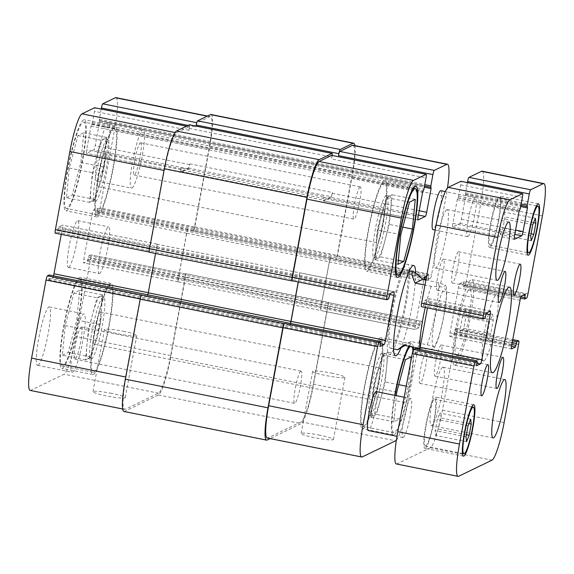 <?xml version="1.0" encoding="UTF-8"?>
<svg xmlns="http://www.w3.org/2000/svg" width="574" height="574" viewBox="0 0 574 574"><rect width="100%" height="100%" fill="white"/><g stroke="black" fill="none" stroke-linecap="round" stroke-linejoin="round"><path stroke-width="0.43" stroke-dasharray="2.87 2.15" d="M460.671 335.84L463.799 328.206L466.296 314.753L465.658 308.934L462.529 316.568L460.039 330.021L460.671 335.84L487.656 341.257L487.025 335.438L489.514 321.985L492.643 314.351L493.281 320.17L490.784 333.623L487.656 341.257M490.784 333.623L463.799 328.206M493.281 320.17L466.296 314.753M492.643 314.351L465.658 308.934M489.514 321.985L462.529 316.568M487.025 335.438L460.039 330.021M484.033 360.816A33.758 4.75 -78.6 0 1 483.502 360.903A33.758 4.75 -78.6 0 1 485.496 326.871A33.758 4.75 -78.6 0 1 496.797 294.713A33.758 4.75 -78.6 0 1 495.147 326.986A33.758 4.75 -78.6 0 1 484.033 360.816M457.048 355.392A33.758 4.75 -78.6 0 1 456.517 355.478A33.758 4.75 -78.6 0 1 458.511 321.454A33.758 4.75 -78.6 0 1 469.812 289.289A33.758 4.75 -78.6 0 1 468.169 321.562A33.758 4.75 -78.6 0 1 457.048 355.392M455.247 365.1A43.681 6.142 101.4 0 0 469.64 321.325A43.681 6.142 101.4 0 0 471.771 279.56A43.681 6.142 101.4 0 0 457.148 321.175A43.681 6.142 101.4 0 0 454.565 365.215A43.681 6.142 101.4 0 0 455.247 365.1M458.31 251.821A15.885 2.231 101.4 0 0 453.08 267.735A15.885 2.231 101.4 0 0 452.298 282.925A15.885 2.231 101.4 0 0 452.549 282.882A15.885 2.231 101.4 0 0 457.779 266.967A15.885 2.231 101.4 0 0 458.554 251.778A15.885 2.231 101.4 0 0 458.31 251.821M443.257 259.089A15.885 2.231 101.4 0 0 438.027 275.003A15.885 2.231 101.4 0 0 437.252 290.193A15.885 2.231 101.4 0 0 437.496 290.15A15.885 2.231 101.4 0 0 442.733 274.236A15.885 2.231 101.4 0 0 443.508 259.046A15.885 2.231 101.4 0 0 443.257 259.089M425.98 352.285A15.885 2.231 101.4 0 0 420.749 368.207A15.885 2.231 101.4 0 0 419.974 383.389A15.885 2.231 101.4 0 0 420.225 383.353A15.885 2.231 101.4 0 0 425.456 367.432A15.885 2.231 101.4 0 0 426.231 352.242A15.885 2.231 101.4 0 0 425.98 352.285M441.033 345.017A15.885 2.231 101.4 0 0 435.802 360.938A15.885 2.231 101.4 0 0 435.027 376.128A15.885 2.231 101.4 0 0 435.279 376.085A15.885 2.231 101.4 0 0 440.509 360.163A15.885 2.231 101.4 0 0 441.284 344.974A15.885 2.231 101.4 0 0 441.033 345.017M446.701 209.689A29.783 4.19 101.4 0 0 436.893 239.537A29.783 4.19 101.4 0 0 435.436 268.015A29.783 4.19 101.4 0 0 435.903 267.936A29.783 4.19 101.4 0 0 445.711 238.088A29.783 4.19 101.4 0 0 447.168 209.61A29.783 4.19 101.4 0 0 446.701 209.689M442.626 367.231A29.783 4.19 101.4 0 0 432.818 397.079A29.783 4.19 101.4 0 0 431.368 425.556A29.783 4.19 101.4 0 0 431.835 425.478A29.783 4.19 101.4 0 0 441.643 395.63A29.783 4.19 101.4 0 0 443.099 367.152A29.783 4.19 101.4 0 0 442.626 367.231M467.997 236.538A19.853 2.791 101.4 0 0 474.533 216.635A19.853 2.791 101.4 0 0 475.502 197.65A19.853 2.791 101.4 0 0 468.858 216.57A19.853 2.791 101.4 0 0 467.681 236.588A19.853 2.791 101.4 0 0 467.997 236.538M440.81 190.683A19.853 2.791 -78.6 0 1 439.842 209.668A19.853 2.791 -78.6 0 1 433.298 229.564A19.853 2.791 -78.6 0 1 432.99 229.614M403.343 437.467A19.853 2.791 101.4 0 0 409.879 417.571A19.853 2.791 101.4 0 0 410.855 398.586A19.853 2.791 101.4 0 0 404.204 417.499A19.853 2.791 101.4 0 0 403.034 437.517A19.853 2.791 101.4 0 0 403.343 437.467M376.157 391.611A19.853 2.791 -78.6 0 1 375.188 410.597A19.853 2.791 -78.6 0 1 368.651 430.5A19.853 2.791 -78.6 0 1 368.336 430.55M435.702 435.458L438.306 429.094L440.387 417.886L439.856 413.036L437.252 419.4L435.171 430.608L435.702 435.458L466.54 441.65M466.397 434.733L438.306 429.094M468.901 423.612L440.387 417.886M470.694 419.228L439.856 413.036M468.09 425.592L437.252 419.4M466.009 436.8L435.171 430.608M500.356 234.522L502.96 228.158L505.041 216.95L504.51 212.1L501.898 218.464L499.825 229.672L500.356 234.522L531.194 240.714M531.043 233.805L502.96 228.158M533.555 222.676L505.041 216.95M535.348 218.299L504.51 212.1M532.744 224.656L501.898 218.464M530.663 235.871L499.825 229.672M425.75 445.998A23.828 3.351 101.4 0 0 433.6 422.12A23.828 3.351 101.4 0 0 434.762 399.339A23.828 3.351 101.4 0 0 426.783 422.041A23.828 3.351 101.4 0 0 425.377 446.055A23.828 3.351 101.4 0 0 425.75 445.998M425.32 448.33A26.21 3.688 101.4 0 0 433.951 422.062A26.21 3.688 101.4 0 0 435.236 397A26.21 3.688 101.4 0 0 426.46 421.969A26.21 3.688 101.4 0 0 424.911 448.394A26.21 3.688 101.4 0 0 425.32 448.33M490.404 245.062A23.828 3.351 101.4 0 0 498.254 221.184A23.828 3.351 101.4 0 0 499.416 198.403A23.828 3.351 101.4 0 0 491.437 221.105A23.828 3.351 101.4 0 0 490.031 245.127A23.828 3.351 101.4 0 0 490.404 245.062M489.974 247.394A26.21 3.688 101.4 0 0 498.605 221.126A26.21 3.688 101.4 0 0 499.882 196.064A26.21 3.688 101.4 0 0 491.107 221.04A26.21 3.688 101.4 0 0 489.557 247.459A26.21 3.688 101.4 0 0 489.974 247.394M396.404 463.979A35.739 5.022 101.4 0 0 396.964 463.885L430.328 447.777A35.739 5.022 101.4 0 0 442.446 410.101L456.918 332.045A3.968 0.56 101.4 0 0 457.069 328.457A3.968 0.56 101.4 0 0 457.012 328.464L455.189 329.347L453.754 334.635L449.923 336.479A3.968 0.56 -78.6 0 1 449.865 336.493A3.968 0.56 -78.6 0 1 450.016 332.898L458.368 287.854A3.968 0.56 -78.6 0 1 459.717 283.671L463.562 281.82L463.082 286.634L464.926 285.752A3.968 0.56 101.4 0 0 466.275 281.561L480.739 203.512A35.739 5.022 101.4 0 0 482.131 171.196M419.694 349.394A3.968 0.56 -78.6 0 1 418.819 351.503L414.966 353.354L415.476 348.554M483.2 319.094L421.524 306.703L423.347 305.827L424.782 300.532L428.606 298.688A3.968 0.56 -78.6 0 1 428.67 298.681A3.968 0.56 -78.6 0 1 428.513 302.268L427.465 307.922M467.423 182.611L465.528 192.821L465.772 195.533L461.381 219.218A3.968 0.56 -78.6 0 1 460.032 223.408L452.757 226.917A3.968 0.56 -78.6 0 1 452.699 226.931A3.968 0.56 -78.6 0 1 452.85 223.336L457.241 199.652L458.633 196.15L460.721 184.885A3.968 0.56 101.4 0 0 460.929 181.334M465.471 194.256L520.898 205.377L465.471 194.256M434.626 319.826A29.389 4.133 101.4 0 0 436.972 341.351A29.389 4.133 101.4 0 0 446.199 291.578A29.389 4.133 101.4 0 0 434.626 319.826M300.819 371.17A16.416 2.31 101.4 0 0 295.416 387.622A16.416 2.31 101.4 0 0 294.613 403.321A16.416 2.31 101.4 0 0 300.109 387.68A16.416 2.31 101.4 0 0 301.077 371.127A16.416 2.31 101.4 0 0 300.819 371.17M360.085 186.981A16.416 2.31 101.4 0 0 354.675 203.433A16.416 2.31 101.4 0 0 353.871 219.132A16.416 2.31 101.4 0 0 359.374 203.49A16.416 2.31 101.4 0 0 360.343 186.937A16.416 2.31 101.4 0 0 360.085 186.981M419.723 348.454L431.296 349.25L434.324 347.83L433.485 346.667L427.25 344.823L411.056 341.566L403.536 345.204M411.056 341.566L404.957 345.491M425.886 280.105L438.766 282.688L445.883 285.321L443.279 287.014L431.239 286.326L424.968 285.063M393.556 349.48A46.071 6.479 -78.6 0 1 389.33 354.545A46.071 6.479 -78.6 0 1 391.131 312.887A46.071 6.479 -78.6 0 1 407.475 264.212A46.071 6.479 -78.6 0 1 409.42 270.512M409.441 271.086A46.071 6.479 -78.6 0 1 393.8 348.956M415.633 273.009A46.071 6.479 -78.6 0 1 400.925 348.009M392.135 312.407A39.714 5.582 -78.6 0 1 406.227 270.44A39.714 5.582 -78.6 0 1 403.881 310.477A39.714 5.582 -78.6 0 1 390.585 348.31A39.714 5.582 -78.6 0 1 392.135 312.407M319.869 435.221A16.416 1.722 10.5 0 0 301.128 433.478A16.416 1.722 10.5 0 0 316.963 438.163A16.416 1.722 10.5 0 0 333.415 439.462A16.416 1.722 10.5 0 0 319.869 435.221M331.385 373.086A16.416 1.722 -169.5 0 1 344.931 377.333A16.416 1.722 -169.5 0 1 328.479 376.035A16.416 1.722 -169.5 0 1 312.643 371.349A16.416 1.722 -169.5 0 1 331.385 373.086M111.7 393.405A16.416 1.722 10.5 0 0 92.966 391.669A16.416 1.722 10.5 0 0 108.795 396.354A16.416 1.722 10.5 0 0 125.254 397.653A16.416 1.722 10.5 0 0 111.7 393.405M123.216 331.277A16.416 1.722 -169.5 0 1 136.77 335.517A16.416 1.722 -169.5 0 1 120.31 334.219A16.416 1.722 -169.5 0 1 104.482 329.533A16.416 1.722 -169.5 0 1 123.216 331.277M93.871 372.096A44.083 6.199 101.4 0 0 108.386 327.919A44.083 6.199 101.4 0 0 110.538 285.773A44.083 6.199 101.4 0 0 95.779 327.768A44.083 6.199 101.4 0 0 93.175 372.21A44.083 6.199 101.4 0 0 93.871 372.096M63.032 365.903A44.083 6.199 -78.6 0 1 62.336 366.018A44.083 6.199 -78.6 0 1 64.941 321.576A44.083 6.199 -78.6 0 1 79.7 279.581A44.083 6.199 -78.6 0 1 77.547 321.727A44.083 6.199 -78.6 0 1 63.032 365.903M93.44 374.427A46.465 6.536 101.4 0 0 108.737 327.862A46.465 6.536 101.4 0 0 111.012 283.434A46.465 6.536 101.4 0 0 95.456 327.704A46.465 6.536 101.4 0 0 92.708 374.549A46.465 6.536 101.4 0 0 93.44 374.427M62.595 368.228A46.465 6.536 101.4 0 0 77.899 321.67A46.465 6.536 101.4 0 0 80.166 277.242A46.465 6.536 101.4 0 0 64.611 321.512A46.465 6.536 101.4 0 0 61.87 368.35A46.465 6.536 101.4 0 0 62.595 368.228M97.939 214.554A44.083 6.199 101.4 0 0 112.461 170.378A44.083 6.199 101.4 0 0 114.613 128.232A44.083 6.199 101.4 0 0 99.854 170.227A44.083 6.199 101.4 0 0 97.25 214.669A44.083 6.199 101.4 0 0 97.939 214.554M67.101 208.362A44.083 6.199 -78.6 0 1 66.412 208.477A44.083 6.199 -78.6 0 1 69.016 164.035A44.083 6.199 -78.6 0 1 83.775 122.04A44.083 6.199 -78.6 0 1 81.623 164.186A44.083 6.199 -78.6 0 1 67.101 208.362M97.508 216.886A46.465 6.536 101.4 0 0 112.813 170.32A46.465 6.536 101.4 0 0 115.08 125.893A46.465 6.536 101.4 0 0 99.524 170.162A46.465 6.536 101.4 0 0 96.784 217.001A46.465 6.536 101.4 0 0 97.508 216.886M66.67 210.687A46.465 6.536 101.4 0 0 81.974 164.128A46.465 6.536 101.4 0 0 84.242 119.701A46.465 6.536 101.4 0 0 68.686 163.97A46.465 6.536 101.4 0 0 65.938 210.809A46.465 6.536 101.4 0 0 66.67 210.687M95.614 340.877A31.771 4.47 101.4 0 0 101.376 309.809A31.771 4.47 101.4 0 0 100.407 296.292A31.771 4.47 101.4 0 0 99.905 296.378A31.771 4.47 101.4 0 0 92.679 314.007A31.771 4.47 101.4 0 0 86.925 345.074A31.771 4.47 101.4 0 0 87.894 358.592A31.771 4.47 101.4 0 0 88.389 358.506A31.771 4.47 101.4 0 0 95.614 340.877L99.941 324.647L102.803 294.979L97.006 297.777L88.353 330.237L85.49 359.905L91.288 357.114L95.614 340.877M91.474 359.13A31.771 4.47 101.4 0 0 101.935 327.288A31.771 4.47 101.4 0 0 103.485 296.916A31.771 4.47 101.4 0 0 92.852 327.18A31.771 4.47 101.4 0 0 90.979 359.209A31.771 4.47 101.4 0 0 91.474 359.13M100.206 312.012A16.416 2.31 -78.6 0 1 100.464 311.969A16.416 2.31 -78.6 0 1 99.496 328.515A16.416 2.31 -78.6 0 1 94 344.156A16.416 2.31 -78.6 0 1 94.803 328.464A16.416 2.31 -78.6 0 1 100.206 312.012M62.365 355.263L68.155 352.465L76.816 319.998L79.671 290.329L73.881 293.127L65.228 325.594L62.365 355.263L85.49 359.905M65.228 325.594L88.353 330.237M68.155 352.465L91.288 357.114M76.816 319.998L99.941 324.647M79.671 290.329L102.803 294.979M73.881 293.127L97.006 297.777M95.549 201.589A31.771 4.47 101.4 0 0 106.011 169.746A31.771 4.47 101.4 0 0 107.56 139.374A31.771 4.47 101.4 0 0 96.927 169.639A31.771 4.47 101.4 0 0 95.047 201.668A31.771 4.47 101.4 0 0 95.549 201.589M104.281 154.471A16.416 2.31 -78.6 0 1 104.54 154.428A16.416 2.31 -78.6 0 1 103.571 170.973A16.416 2.31 -78.6 0 1 98.075 186.615A16.416 2.31 -78.6 0 1 98.872 170.923A16.416 2.31 -78.6 0 1 104.281 154.471M99.689 183.336A31.771 4.47 101.4 0 0 105.444 152.268A31.771 4.47 101.4 0 0 104.475 138.75A31.771 4.47 101.4 0 0 103.98 138.836A31.771 4.47 101.4 0 0 96.755 156.465A31.771 4.47 101.4 0 0 91.001 187.533A31.771 4.47 101.4 0 0 91.962 201.051A31.771 4.47 101.4 0 0 92.464 200.965A31.771 4.47 101.4 0 0 99.689 183.336L104.016 167.106L106.879 137.437L101.081 140.235L92.428 172.695L89.566 202.364L95.363 199.565L99.689 183.336M66.441 197.721L72.231 194.923L80.884 162.456L83.747 132.788L77.956 135.586L69.296 168.053L66.441 197.721L89.566 202.364M69.296 168.053L92.428 172.695M72.231 194.923L95.363 199.565M80.884 162.456L104.016 167.106M83.747 132.788L106.879 137.437M77.956 135.586L101.081 140.235M38.028 365.243A29.783 4.19 101.4 0 0 47.836 335.395A29.783 4.19 101.4 0 0 49.292 306.918A29.783 4.19 101.4 0 0 39.319 335.295A29.783 4.19 101.4 0 0 37.561 365.322A29.783 4.19 101.4 0 0 38.028 365.243M72.719 372.217A29.783 4.19 101.4 0 0 82.527 342.362A29.783 4.19 101.4 0 0 83.983 313.885A29.783 4.19 101.4 0 0 74.01 342.262A29.783 4.19 101.4 0 0 72.252 372.289A29.783 4.19 101.4 0 0 72.719 372.217M81.092 327.037A16.416 2.31 -78.6 0 1 81.35 326.993A16.416 2.31 -78.6 0 1 80.382 343.546A16.416 2.31 -78.6 0 1 74.885 359.188A16.416 2.31 -78.6 0 1 75.689 343.489A16.416 2.31 -78.6 0 1 81.092 327.037M131.984 188.028A29.783 4.19 101.4 0 0 141.792 158.173A29.783 4.19 101.4 0 0 143.249 129.702A29.783 4.19 101.4 0 0 133.276 158.072A29.783 4.19 101.4 0 0 131.518 188.1A29.783 4.19 101.4 0 0 131.984 188.028M140.357 142.847A16.416 2.31 -78.6 0 1 140.616 142.804A16.416 2.31 -78.6 0 1 139.647 159.357A16.416 2.31 -78.6 0 1 134.151 174.998A16.416 2.31 -78.6 0 1 134.947 159.299A16.416 2.31 -78.6 0 1 140.357 142.847M97.286 181.054A29.783 4.19 101.4 0 0 107.101 151.206A29.783 4.19 101.4 0 0 108.551 122.728A29.783 4.19 101.4 0 0 98.585 151.106A29.783 4.19 101.4 0 0 96.819 181.133A29.783 4.19 101.4 0 0 97.286 181.054M30.192 390.42A35.739 5.022 101.4 0 0 30.752 390.327L64.116 374.219A35.739 5.022 101.4 0 0 76.234 336.543L90.706 258.487A3.968 0.56 101.4 0 0 90.857 254.899A3.968 0.56 101.4 0 0 90.8 254.906L88.977 255.789L87.542 261.077L83.718 262.921A3.968 0.56 -78.6 0 1 83.653 262.935A3.968 0.56 -78.6 0 1 83.804 259.34L92.156 214.296A3.968 0.56 -78.6 0 1 93.505 210.113L97.35 208.262L96.87 213.076L98.714 212.193A3.968 0.56 101.4 0 0 100.063 208.003L114.527 129.954A35.739 5.022 101.4 0 0 115.919 97.637M53.482 275.829A3.968 0.56 -78.6 0 1 52.607 277.945L48.754 279.796L49.264 274.989M189.52 124.802A3.968 0.56 101.4 0 1 189.312 128.361L188.954 130.298A3.968 0.56 101.4 0 0 189.104 126.71A3.968 0.56 101.4 0 0 189.047 126.718L176.44 132.809A35.739 5.022 101.4 0 0 164.315 170.478L149.85 248.535A3.968 0.56 101.4 0 0 149.699 252.122A3.968 0.56 101.4 0 0 149.757 252.115L55.312 233.144L57.135 232.269L58.57 226.974L62.394 225.13A3.968 0.56 -78.6 0 1 62.458 225.116A3.968 0.56 -78.6 0 1 62.301 228.71L61.253 234.364M101.211 109.053L99.324 119.263L99.56 121.975L95.169 145.66A3.968 0.56 -78.6 0 1 93.82 149.85L86.545 153.358A3.968 0.56 -78.6 0 1 86.487 153.373A3.968 0.56 -78.6 0 1 86.638 149.778L91.029 126.093L92.421 122.592L94.509 111.327A3.968 0.56 101.4 0 0 94.717 107.776M424.523 186.033L99.259 120.698L424.523 186.019M68.737 267.326A23.828 3.351 101.4 0 0 76.586 243.448A23.828 3.351 101.4 0 0 77.748 220.667A23.828 3.351 101.4 0 0 69.77 243.369A23.828 3.351 101.4 0 0 68.363 267.391A23.828 3.351 101.4 0 0 68.737 267.326M374.635 257.647A31.771 4.47 101.4 0 0 385.104 225.804A31.771 4.47 101.4 0 0 386.654 195.433A31.771 4.47 101.4 0 0 376.02 225.697A31.771 4.47 101.4 0 0 374.14 257.726A31.771 4.47 101.4 0 0 374.635 257.647M383.375 210.529A16.416 2.31 101.4 0 0 377.965 226.981A16.416 2.31 101.4 0 0 377.161 242.673A16.416 2.31 101.4 0 0 382.657 227.031A16.416 2.31 101.4 0 0 383.633 210.486A16.416 2.31 101.4 0 0 383.375 210.529M389.237 196.136A31.771 4.47 -78.6 0 1 389.739 196.05A31.771 4.47 -78.6 0 1 390.707 209.567A31.771 4.47 -78.6 0 1 384.946 240.635A31.771 4.47 -78.6 0 1 377.721 258.264A31.771 4.47 -78.6 0 1 377.226 258.35A31.771 4.47 -78.6 0 1 376.257 244.833A31.771 4.47 -78.6 0 1 382.011 213.765A31.771 4.47 -78.6 0 1 389.237 196.136L386.345 197.535L377.685 229.995L374.829 259.663L380.619 256.865L389.272 224.405L392.135 194.737L389.237 196.136M370.567 415.189A31.771 4.47 101.4 0 0 381.028 383.346A31.771 4.47 101.4 0 0 382.578 352.974A31.771 4.47 101.4 0 0 371.945 383.245A31.771 4.47 101.4 0 0 370.065 415.267A31.771 4.47 101.4 0 0 370.567 415.189M379.299 368.07A16.416 2.31 101.4 0 0 373.889 384.523A16.416 2.31 101.4 0 0 373.093 400.214A16.416 2.31 101.4 0 0 378.589 384.58A16.416 2.31 101.4 0 0 379.558 368.027A16.416 2.31 101.4 0 0 379.299 368.07M385.168 353.677A31.771 4.47 -78.6 0 1 385.663 353.591A31.771 4.47 -78.6 0 1 386.632 367.109A31.771 4.47 -78.6 0 1 380.871 398.177A31.771 4.47 -78.6 0 1 373.652 415.806A31.771 4.47 -78.6 0 1 373.15 415.892A31.771 4.47 -78.6 0 1 372.182 402.374A31.771 4.47 -78.6 0 1 377.943 371.306A31.771 4.47 -78.6 0 1 385.168 353.677L382.27 355.076L373.617 387.536L370.754 417.205L376.544 414.406L385.204 381.947L388.06 352.278L385.168 353.677M397.954 264.313L374.829 259.663M400.817 234.644L377.685 229.995M398.327 260.424L380.619 256.865M402.819 227.125L389.272 224.405M415.267 199.379L392.135 194.737M409.47 202.177L386.345 197.535M410.697 362.051L408.329 386.589L399.676 419.056L393.879 421.854L396.404 395.68M393.879 421.854L370.754 417.205M396.742 392.186L373.617 387.536M399.676 419.056L376.544 414.406M408.329 386.589L406.227 386.166M398.751 384.666L385.204 381.947M411.192 356.92L388.06 352.278M405.395 359.719L382.27 355.076M367.783 268.754A44.083 6.199 101.4 0 0 382.298 224.578A44.083 6.199 101.4 0 0 384.451 182.432A44.083 6.199 101.4 0 0 369.692 224.427A44.083 6.199 101.4 0 0 367.087 268.869A44.083 6.199 101.4 0 0 367.783 268.754M367.353 271.086A46.465 6.536 101.4 0 0 382.65 224.52A46.465 6.536 101.4 0 0 384.924 180.1A46.465 6.536 101.4 0 0 369.369 224.362A46.465 6.536 101.4 0 0 366.621 271.208A46.465 6.536 101.4 0 0 367.353 271.086M363.708 426.295A44.083 6.199 101.4 0 0 378.223 382.119A44.083 6.199 101.4 0 0 380.375 339.973A44.083 6.199 101.4 0 0 365.624 381.975A44.083 6.199 101.4 0 0 363.019 426.41A44.083 6.199 101.4 0 0 363.708 426.295M395.091 395.421A44.083 6.199 101.4 0 0 393.857 432.602A44.083 6.199 101.4 0 0 394.546 432.495A44.083 6.199 101.4 0 0 407.11 397.682A44.083 6.199 101.4 0 0 412.971 350.721M412.075 346.918A44.083 6.199 101.4 0 0 411.221 346.172A44.083 6.199 101.4 0 0 410.137 346.531M363.277 428.627A46.465 6.536 101.4 0 0 378.582 382.062A46.465 6.536 101.4 0 0 380.849 337.641A46.465 6.536 101.4 0 0 365.294 381.904A46.465 6.536 101.4 0 0 362.546 428.749A46.465 6.536 101.4 0 0 363.277 428.627M413.603 349.423A46.465 6.536 -78.6 0 1 407.167 398.966A46.465 6.536 -78.6 0 1 394.116 434.819A46.465 6.536 -78.6 0 1 393.384 434.941A46.465 6.536 -78.6 0 1 394.761 395.35M408.86 346.273A46.465 6.536 -78.6 0 1 411.687 343.833A46.465 6.536 -78.6 0 1 413.352 347.177M396.369 440.215A35.739 5.022 101.4 0 0 407.755 403.135L417.786 349.006M417.958 348.102L422.22 325.078A3.968 0.56 101.4 0 0 422.378 321.49A3.968 0.56 101.4 0 0 422.313 321.497L420.498 322.373L419.056 327.668L415.232 329.512A3.968 0.56 -78.6 0 1 415.167 329.526A3.968 0.56 -78.6 0 1 415.325 325.932L423.677 280.887A3.968 0.56 -78.6 0 1 423.921 279.703M426.661 275.907L428.871 274.846L428.391 279.66L430.235 278.777A3.968 0.56 101.4 0 0 431.576 274.594L446.048 196.538A35.739 5.022 101.4 0 0 447.469 187.985M99.575 273.518A23.828 3.351 -78.6 0 1 99.202 273.583A23.828 3.351 -78.6 0 1 100.608 249.561A23.828 3.351 -78.6 0 1 108.586 226.859A23.828 3.351 -78.6 0 1 107.424 249.64A23.828 3.351 -78.6 0 1 99.575 273.518M123.962 411.479A35.739 5.022 101.4 0 0 124.522 411.393L158.51 394.977A35.739 5.022 101.4 0 0 170.636 357.301L185.459 277.307A3.968 0.56 101.4 0 0 185.617 273.719A3.968 0.56 101.4 0 0 185.553 273.726L327.869 302.527A3.968 0.56 -78.6 0 1 327.933 302.52A3.968 0.56 -78.6 0 1 327.776 306.107L313.311 384.164A35.739 5.022 -78.6 0 1 301.192 421.84L267.821 437.948A35.739 5.022 -78.6 0 1 267.262 438.041M320.88 306.961A3.968 0.56 101.4 0 0 320.73 310.556A3.968 0.56 101.4 0 0 320.787 310.541L320.916 310.484A3.968 0.56 101.4 0 1 320.852 310.491A3.968 0.56 101.4 0 1 321.01 306.903L329.354 261.859A3.968 0.56 101.4 0 1 330.703 257.669L330.574 257.733A3.968 0.56 101.4 0 0 329.232 261.916L320.88 306.961L415.325 325.932M352.996 145.251A35.739 5.022 -78.6 0 1 351.604 177.567L337.132 255.624A3.968 0.56 -78.6 0 1 335.79 259.814L430.235 278.777M330.897 197.47A3.968 0.56 101.4 0 0 332.246 193.28L332.389 192.505A3.968 0.56 101.4 0 1 331.04 196.688L323.765 200.204A3.968 0.56 101.4 0 1 323.7 200.211A3.968 0.56 101.4 0 1 323.858 196.624L323.714 197.399A3.968 0.56 101.4 0 0 323.557 200.993A3.968 0.56 101.4 0 0 323.621 200.979L330.897 197.47L418.403 215.042M331.794 155.389A3.968 0.56 -78.6 0 1 331.585 158.948L426.023 177.918M298.329 281.978L299.377 276.331A3.968 0.56 101.4 0 0 299.535 272.736A3.968 0.56 101.4 0 0 299.47 272.75L299.341 272.808A3.968 0.56 101.4 0 1 299.406 272.801A3.968 0.56 101.4 0 1 299.255 276.388L298.222 281.956M155.554 253.514L156.623 247.738A3.968 0.56 -78.6 0 0 156.774 244.151A3.968 0.56 -78.6 0 0 156.716 244.158L156.838 244.101A3.968 0.56 -78.6 0 1 156.903 244.086A3.968 0.56 -78.6 0 1 156.745 247.681L148.401 292.726A3.968 0.56 -78.6 0 1 147.052 296.916L289.683 325.558A3.968 0.56 101.4 0 0 290.559 323.449M328.185 302.376A3.968 0.56 -78.6 0 1 328.249 302.362A3.968 0.56 -78.6 0 1 328.091 305.956L313.268 385.95A35.739 5.022 -78.6 0 1 301.142 423.626L270.11 438.608M289.554 325.623A3.968 0.56 101.4 0 0 290.458 323.427M332.181 155.446A3.968 0.56 -78.6 0 1 331.944 157.011L331.585 158.948M386.833 299.736L292.353 280.779M354.933 145.645A35.739 5.022 -78.6 0 1 352.271 175.479L337.447 255.473A3.968 0.56 -78.6 0 1 336.099 259.656L335.79 259.814M141.843 294.835A3.968 0.56 101.4 0 0 140.494 299.018L126.029 377.075A35.739 5.022 101.4 0 0 124.637 409.391A35.739 5.022 101.4 0 0 125.197 409.298L158.56 393.19A35.739 5.022 101.4 0 0 170.679 355.514L185.151 277.457A3.968 0.56 101.4 0 0 185.302 273.87A3.968 0.56 101.4 0 0 185.244 273.877L90.8 254.906M188.071 229.019A3.968 0.56 -78.6 0 0 186.722 233.209L178.378 278.254A3.968 0.56 -78.6 0 0 178.22 281.841A3.968 0.56 -78.6 0 0 178.284 281.834L178.162 281.891A3.968 0.56 -78.6 0 1 178.098 281.906A3.968 0.56 -78.6 0 1 178.249 278.311L186.6 233.266A3.968 0.56 -78.6 0 1 187.949 229.083L330.703 257.669M211.038 114.513A35.739 5.022 101.4 0 1 209.646 146.829L194.816 226.823A3.968 0.56 101.4 0 1 193.474 231.013L193.158 231.164A3.968 0.56 101.4 0 0 194.507 226.974L208.972 148.924A35.739 5.022 101.4 0 0 210.364 116.601A35.739 5.022 101.4 0 0 209.804 116.694L197.198 122.786A3.968 0.56 101.4 0 0 195.849 126.969L188.093 125.412M181.226 167.974A3.968 0.56 -78.6 0 0 181.075 171.561A3.968 0.56 -78.6 0 0 181.133 171.554L188.408 168.038A3.968 0.56 -78.6 0 0 189.757 163.855L189.614 164.63A3.968 0.56 -78.6 0 1 188.265 168.821L180.989 172.329A3.968 0.56 -78.6 0 1 180.932 172.344A3.968 0.56 -78.6 0 1 181.083 168.749L181.226 167.974L323.858 196.624M147.827 294.785A3.968 0.56 -78.6 0 1 146.93 296.973M292.073 280.916L149.757 252.115M196.014 126.086L195.849 126.969M396.964 463.885L458.64 476.276M430.328 447.777L492.004 460.161M415.389 349.975L477.066 362.366M415.031 351.919L476.707 364.303M414.995 353.347L476.628 365.724M418.819 351.503L476.915 363.17M428.513 302.268L486.092 313.834M428.606 298.688L490.282 311.079M424.782 300.532L486.458 312.923M424.243 302.211L485.92 314.595M423.885 304.148L485.561 316.539M423.347 305.827L485.023 318.211M460.721 184.885L522.397 197.277M458.633 196.15L520.309 208.541M458.095 197.822L519.771 210.213M457.779 197.973L519.456 210.364M457.241 199.652L518.918 212.036M452.85 223.336L514.526 235.727M452.757 226.917L514.318 239.286M460.032 223.408L514.778 234.4M461.381 219.218L515.574 230.102M465.772 195.533L520.675 206.561M465.808 194.098L527.484 206.489M465.528 192.821L521.156 203.992M480.739 203.512L542.416 215.896M466.275 281.561L527.951 293.953M464.926 285.752L526.602 298.136M463.103 286.627L520.518 298.157L463.082 286.634M463.146 285.199L520.948 296.808M463.505 283.255L523.115 295.23M463.541 281.82L525.217 294.211M459.717 283.671L521.393 296.055M458.368 287.854L520.044 300.245M450.016 332.898L511.699 345.29M449.923 336.479L511.491 348.849M453.754 334.635L511.534 346.244M454.292 332.963L511.836 344.522M454.651 331.019L512.202 342.578M455.189 329.347L512.517 340.863M457.012 328.464L512.74 339.657M456.918 332.045L518.595 344.436M442.446 410.101L504.13 422.493M427.25 344.823A39.714 5.582 101.4 0 0 438.766 282.688M431.239 286.326A39.714 5.582 101.4 0 0 425.269 307.477M301.192 421.84L395.637 440.81M313.311 384.164L407.755 403.135M327.776 306.107L422.22 325.078M327.869 302.527L422.313 321.497M320.787 310.541L415.232 329.512M329.232 261.916L423.677 280.887M330.574 257.733L425.018 276.697M337.132 255.624L431.576 274.594M351.604 177.567L446.048 196.538M332.246 193.28L419.199 210.744M323.621 200.979L417.951 219.928M323.714 197.399L418.159 216.369M299.377 276.331L389.717 294.476M299.47 272.75L393.915 291.721M289.683 325.558L380.548 343.812M267.821 437.948L362.266 456.918M170.679 355.514L76.234 336.543M158.56 393.19L64.116 374.219M185.151 277.457L90.706 258.487M178.162 281.891L83.718 262.921M178.249 278.311L83.804 259.34M186.6 233.266L92.156 214.296M187.949 229.083L93.505 210.113M194.507 226.974L100.063 208.003M193.158 231.164L98.714 212.193M208.972 148.924L114.527 129.954M209.804 116.694L207.221 116.178M197.198 122.786L196.753 122.693M189.614 164.63L95.169 145.66M188.265 168.821L93.82 149.85M180.989 172.329L86.545 153.358M181.083 168.749L86.638 149.778M189.047 126.718L186.457 126.201M188.954 130.298L94.509 111.327M176.44 132.809L175.048 132.529M156.838 244.101L62.394 225.13M156.745 247.681L62.301 228.71M147.052 296.916L52.607 277.945M125.197 409.298L30.752 390.327M267.154 440.036L124.522 411.393M49.177 276.417L380.698 343.008M48.819 278.354L380.34 344.945M48.783 279.789L380.253 346.373M156.623 247.738L299.255 276.388M156.716 244.158L299.341 272.808M58.57 226.974L390.09 293.565M58.031 228.653L389.552 295.244M57.673 230.59L389.186 297.181M57.135 232.269L388.648 298.86M189.312 128.361L331.944 157.011M92.421 122.592L423.942 189.183M91.883 124.264L423.397 190.855M91.567 124.415L423.088 191.006M91.029 126.093L422.55 192.685M181.133 171.554L323.765 200.204M188.408 168.038L331.04 196.688M189.757 163.855L332.389 192.505M99.56 121.975L424.308 187.203M99.596 120.54L431.117 187.131M99.324 119.263L424.782 184.634M209.646 146.829L352.271 175.479M194.816 226.823L337.447 255.473M193.474 231.013L336.099 259.656M96.898 213.069L424.143 278.799M428.391 279.66L426.051 279.194L428.412 279.66M96.934 211.634L424.581 277.45M426.31 277.794L428.448 278.225M97.293 209.697L428.807 276.288M97.329 208.262L428.85 274.853M186.722 233.209L329.354 261.859M178.378 278.254L321.01 306.903M178.284 281.834L320.916 310.484M87.542 261.077L419.056 327.668M88.08 259.405L419.594 325.989M88.439 257.461L419.96 324.052M88.977 255.789L420.498 322.373M185.459 277.307L328.091 305.956M170.636 357.301L313.268 385.95M158.51 394.977L301.142 423.626M456.517 355.478L483.502 360.903M469.812 289.289L496.797 294.713M509.547 287.144L471.771 279.56M492.341 372.806L454.565 365.215M452.298 282.925L513.981 295.316M458.554 251.778L520.238 264.169M437.252 290.193L498.928 302.584M443.508 259.046L505.185 271.43M419.974 383.389L481.651 395.78M426.231 352.242L487.907 364.634M435.027 376.128L496.704 388.512M441.284 344.974L502.96 357.365M435.436 268.015L497.113 280.406M447.168 209.61L508.844 222.002M431.368 425.556L493.044 437.948M443.099 367.152L504.776 379.543M475.502 197.65L445.324 191.587M467.681 236.588L435.164 230.052M410.855 398.586L404.175 397.244M403.034 437.517L396.978 436.305M471.806 406.779L434.762 399.339M462.422 453.496L425.377 446.055M473.78 404.742L435.236 397M463.455 456.136L424.911 448.394M536.46 205.844L499.416 198.403M527.076 252.567L490.031 245.127M538.434 203.813L499.882 196.064M528.109 255.208L489.557 247.459M414.966 353.354L476.65 365.738M428.67 298.681L490.347 311.065M452.699 226.931L514.376 239.315M465.83 194.098L527.513 206.482M463.562 281.82L525.246 294.204M449.865 336.493L511.542 348.884M457.069 328.457L512.747 339.636M434.303 347.815C437.209 343.058 440.215 333.444 443.307 318.972L446.321 298.989C446.837 292.087 446.687 287.531 445.869 285.328M413.646 265.453L407.475 264.212M395.5 355.78L389.33 354.545M390.585 348.31L393.534 348.906M406.227 270.44L409.176 271.036M312.643 371.349L301.128 433.478M344.931 377.333L333.415 439.462M104.482 329.533L92.966 391.669M136.77 335.517L125.254 397.653M110.538 285.773L79.7 279.581M93.175 372.21L62.336 366.018M111.012 283.434L80.166 277.242M92.708 374.549L61.87 368.35M114.613 128.232L83.775 122.04M97.25 214.669L66.412 208.477M115.08 125.893L84.242 119.701M96.784 217.001L65.938 210.809M87.894 358.592L90.979 359.209M100.407 296.292L103.485 296.916M91.962 201.051L95.047 201.668M104.475 138.75L107.56 139.374M37.561 365.322L72.252 372.289M49.292 306.918L83.983 313.885M96.819 181.133L131.518 188.1M108.551 122.728L143.249 129.702M374.14 257.726L377.226 258.35M386.654 195.433L389.739 196.05M98.075 186.615L377.161 242.673M104.54 154.428L383.633 210.486M370.065 415.267L373.15 415.892M382.578 352.974L385.663 353.591M94 344.156L373.093 400.214M100.464 311.969L379.558 368.027M134.151 174.998L353.871 219.132M140.616 142.804L360.343 186.937M74.885 359.188L294.613 403.321M81.35 326.993L301.077 371.127M413.266 188.222L384.451 182.432M395.902 274.659L367.087 268.869M415.763 186.292L384.924 180.1M397.459 277.4L366.621 271.208M411.221 346.172L380.375 339.973M393.857 432.602L363.019 426.41M411.687 343.833L380.849 337.641M393.384 434.941L362.546 428.749M68.363 267.391L99.202 273.583M77.748 220.667L108.586 226.859M422.378 321.49L327.933 302.52M415.167 329.526L320.73 310.556M418.001 219.957L323.557 200.993M393.979 291.707L299.535 272.736M185.302 273.87L90.857 254.899M178.098 281.906L83.653 262.935M210.364 116.601L207.515 116.034M180.932 172.344L86.487 153.373M189.104 126.71L186.493 126.187M149.699 252.122L149.247 252.036M156.903 244.086L62.458 225.116M124.637 409.391L122.693 408.997M48.754 279.796L380.275 346.38M156.774 244.151L299.406 272.801M181.075 171.561L323.7 200.211M99.625 120.54L431.139 187.124M96.87 213.076L424.143 278.813M97.35 208.262L428.871 274.846M178.22 281.841L320.852 310.491M185.617 273.719L328.249 302.362"/><path stroke-width="0.86" d="M493.03 372.691A43.681 6.142 -78.6 0 1 492.341 372.806A43.681 6.142 -78.6 0 1 494.924 328.766A43.681 6.142 -78.6 0 1 509.547 287.144A43.681 6.142 -78.6 0 1 507.416 328.909A43.681 6.142 -78.6 0 1 493.03 372.691M514.225 295.273A15.885 2.231 -78.6 0 1 513.981 295.316A15.885 2.231 -78.6 0 1 514.914 279.301A15.885 2.231 -78.6 0 1 520.238 264.169A15.885 2.231 -78.6 0 1 519.463 279.351A15.885 2.231 -78.6 0 1 514.225 295.273M499.179 302.541A15.885 2.231 -78.6 0 1 498.928 302.584A15.885 2.231 -78.6 0 1 499.868 286.57A15.885 2.231 -78.6 0 1 505.185 271.43A15.885 2.231 -78.6 0 1 504.41 286.62A15.885 2.231 -78.6 0 1 499.179 302.541M481.902 395.737A15.885 2.231 -78.6 0 1 481.651 395.78A15.885 2.231 -78.6 0 1 482.591 379.766A15.885 2.231 -78.6 0 1 487.907 364.634A15.885 2.231 -78.6 0 1 487.132 379.823A15.885 2.231 -78.6 0 1 481.902 395.737M496.955 388.476A15.885 2.231 -78.6 0 1 496.704 388.512A15.885 2.231 -78.6 0 1 497.644 372.497A15.885 2.231 -78.6 0 1 502.96 357.365A15.885 2.231 -78.6 0 1 502.185 372.555A15.885 2.231 -78.6 0 1 496.955 388.476M497.586 280.327A29.783 4.19 -78.6 0 1 497.113 280.406A29.783 4.19 -78.6 0 1 498.878 250.379A29.783 4.19 -78.6 0 1 508.844 222.002A29.783 4.19 -78.6 0 1 507.394 250.479A29.783 4.19 -78.6 0 1 497.586 280.327M493.511 437.869A29.783 4.19 -78.6 0 1 493.044 437.948A29.783 4.19 -78.6 0 1 494.802 407.92A29.783 4.19 -78.6 0 1 504.776 379.543A29.783 4.19 -78.6 0 1 503.319 408.021A29.783 4.19 -78.6 0 1 493.511 437.869M435.164 230.052L432.99 229.614A19.853 2.791 -78.6 0 1 434.159 209.603A19.853 2.791 -78.6 0 1 440.81 190.683L445.324 191.587M396.978 436.305L368.336 430.55A19.853 2.791 -78.6 0 1 369.512 410.532A19.853 2.791 -78.6 0 1 376.157 391.611L404.175 397.244M469.152 435.286L466.54 441.65L466.009 436.8L468.09 425.592L470.694 419.228L471.225 424.078L469.152 435.286L466.397 434.733M471.225 424.078L468.901 423.612M533.798 234.357L531.194 240.714L530.663 235.871L532.744 224.656L535.348 218.299L535.879 223.143L533.798 234.357L531.043 233.805M535.879 223.143L533.555 222.676M464.301 453.74A23.828 3.351 101.4 0 0 472.151 429.861A23.828 3.351 101.4 0 0 473.313 407.081A23.828 3.351 101.4 0 0 465.335 429.783A23.828 3.351 101.4 0 0 463.928 453.804A23.828 3.351 101.4 0 0 464.301 453.74M463.871 456.072A26.21 3.688 -78.6 0 1 463.455 456.136A26.21 3.688 -78.6 0 1 465.005 429.718A26.21 3.688 -78.6 0 1 473.78 404.742A26.21 3.688 -78.6 0 1 472.502 429.804A26.21 3.688 -78.6 0 1 463.871 456.072M528.948 252.804A23.828 3.351 101.4 0 0 536.798 228.926A23.828 3.351 101.4 0 0 537.96 206.145A23.828 3.351 101.4 0 0 529.989 228.847A23.828 3.351 101.4 0 0 528.575 252.869A23.828 3.351 101.4 0 0 528.948 252.804M528.518 255.136A26.21 3.688 -78.6 0 1 528.109 255.208A26.21 3.688 -78.6 0 1 529.659 228.782A26.21 3.688 -78.6 0 1 538.434 203.813A26.21 3.688 -78.6 0 1 537.149 228.868A26.21 3.688 -78.6 0 1 528.518 255.136M492.004 460.161L458.64 476.276A35.739 5.022 -78.6 0 1 458.081 476.363A35.739 5.022 -78.6 0 1 459.473 444.046L473.937 365.997A3.968 0.56 -78.6 0 1 475.286 361.807L477.13 360.924L476.65 365.738L480.495 363.887A3.968 0.56 101.4 0 0 481.844 359.704L490.196 314.66A3.968 0.56 101.4 0 0 490.347 311.065A3.968 0.56 101.4 0 0 490.282 311.079L486.458 312.923L485.023 318.211L483.2 319.094A3.968 0.56 -78.6 0 1 483.143 319.101A3.968 0.56 -78.6 0 1 483.294 315.513L497.766 237.457A35.739 5.022 -78.6 0 1 509.884 199.781L522.491 193.696A3.968 0.56 -78.6 0 1 522.555 193.689A3.968 0.56 -78.6 0 1 522.397 197.277L520.309 208.541L518.918 212.036L514.526 235.727A3.968 0.56 101.4 0 0 514.376 239.315A3.968 0.56 101.4 0 0 514.433 239.308L521.709 235.792A3.968 0.56 101.4 0 0 523.058 231.609L527.449 207.917L527.212 205.205L529.3 193.947A3.968 0.56 -78.6 0 1 530.641 189.757L543.248 183.673A35.739 5.022 -78.6 0 1 543.808 183.58A35.739 5.022 -78.6 0 1 542.416 215.896L527.951 293.953A3.968 0.56 -78.6 0 1 526.602 298.136L524.758 299.018L525.246 294.204L521.393 296.055A3.968 0.56 101.4 0 0 520.044 300.245L511.699 345.29A3.968 0.56 101.4 0 0 511.542 348.884A3.968 0.56 101.4 0 0 511.606 348.87L515.43 347.026L516.865 341.731L518.688 340.856A3.968 0.56 -78.6 0 1 518.745 340.841A3.968 0.56 -78.6 0 1 518.595 344.436L504.13 422.493A35.739 5.022 -78.6 0 1 492.004 460.161M415.476 348.554L413.61 349.423A3.968 0.56 101.4 0 0 412.261 353.606L397.796 431.662A35.739 5.022 101.4 0 0 396.404 463.979L458.081 476.363M427.465 307.922L420.168 347.313A3.968 0.56 -78.6 0 1 419.694 349.394M460.929 181.334A3.968 0.56 101.4 0 0 460.872 181.298A3.968 0.56 101.4 0 0 460.814 181.305L448.208 187.397A35.739 5.022 101.4 0 0 436.082 225.073L421.617 303.122A3.968 0.56 101.4 0 0 421.467 306.717A3.968 0.56 101.4 0 0 421.524 306.703M543.808 183.58L482.131 171.196A35.739 5.022 101.4 0 0 481.572 171.282L468.965 177.373A3.968 0.56 101.4 0 0 467.616 181.556L467.423 182.611M404.957 345.491L397.739 349.753L403.536 345.204L419.723 348.454A39.714 5.582 101.4 0 1 422.973 318.599A39.714 5.582 101.4 0 1 425.269 307.477M424.968 285.063L415.052 283.068L422.572 279.438L425.886 280.105M415.052 283.068C411.558 275.283 411.006 271.552 413.38 271.882C415.167 272.284 418.231 274.803 422.572 279.438M409.42 270.512A46.071 6.479 -78.6 0 1 409.441 271.086M393.8 348.956A46.071 6.479 -78.6 0 1 393.556 349.48M400.925 348.009A46.071 6.479 -78.6 0 1 395.5 355.78A46.071 6.479 -78.6 0 1 397.301 314.129A46.071 6.479 -78.6 0 1 413.646 265.453A46.071 6.479 -78.6 0 1 415.633 273.009M447.469 187.985A35.739 5.022 101.4 0 0 447.44 164.221A35.739 5.022 101.4 0 0 446.881 164.315L434.274 170.399A3.968 0.56 101.4 0 0 432.925 174.589L430.837 185.847L431.074 188.566L426.69 212.251A3.968 0.56 -78.6 0 1 425.341 216.434L418.066 219.95A3.968 0.56 -78.6 0 1 418.001 219.957A3.968 0.56 -78.6 0 1 418.159 216.369L422.55 192.685L423.942 189.183L426.023 177.918A3.968 0.56 101.4 0 0 426.181 174.331A3.968 0.56 101.4 0 0 426.116 174.338L413.51 180.423A35.739 5.022 101.4 0 0 401.391 218.098L386.926 296.155A3.968 0.56 101.4 0 0 386.768 299.743A3.968 0.56 101.4 0 0 386.833 299.736L388.648 298.86L390.09 293.565L393.915 291.721A3.968 0.56 -78.6 0 1 393.979 291.707A3.968 0.56 -78.6 0 1 393.821 295.301L385.47 340.346A3.968 0.56 -78.6 0 1 384.128 344.529L380.275 346.38L380.756 341.566L49.242 274.982L47.398 275.864A3.968 0.56 101.4 0 0 46.049 280.047L31.584 358.104A35.739 5.022 101.4 0 0 30.192 390.42L122.693 408.997M61.253 234.364L53.956 273.755A3.968 0.56 -78.6 0 1 53.482 275.829M94.717 107.776A3.968 0.56 101.4 0 0 94.667 107.74A3.968 0.56 101.4 0 0 94.602 107.747L81.996 113.839A35.739 5.022 101.4 0 0 69.87 151.507L55.405 229.564A3.968 0.56 101.4 0 0 55.255 233.159A3.968 0.56 101.4 0 0 55.312 233.144M207.515 116.034L115.919 97.637A35.739 5.022 101.4 0 0 115.36 97.724L102.753 103.815A3.968 0.56 101.4 0 0 101.404 107.998L101.211 109.053M397.954 264.313L400.817 234.644L409.47 202.177L415.267 199.379L412.405 229.048L403.752 261.514L397.954 264.313M403.752 261.514L398.327 260.424M412.405 229.048L402.819 227.125M396.404 395.68L396.742 392.186L405.395 359.719L411.192 356.92L410.697 362.051M406.227 386.166L398.751 384.666M398.621 274.953A44.083 6.199 101.4 0 0 413.136 230.777A44.083 6.199 101.4 0 0 415.289 188.624A44.083 6.199 101.4 0 0 400.53 230.626A44.083 6.199 101.4 0 0 397.926 275.061A44.083 6.199 101.4 0 0 398.621 274.953M398.191 277.278A46.465 6.536 -78.6 0 1 397.459 277.4A46.465 6.536 -78.6 0 1 400.207 230.561A46.465 6.536 -78.6 0 1 415.763 186.292A46.465 6.536 -78.6 0 1 413.488 230.712A46.465 6.536 -78.6 0 1 398.191 277.278M412.971 350.721A44.083 6.199 101.4 0 0 412.075 346.918M410.137 346.531A44.083 6.199 101.4 0 0 395.091 395.421M394.761 395.35A46.465 6.536 -78.6 0 1 408.86 346.273M413.352 347.177A46.465 6.536 -78.6 0 1 413.603 349.423L475.286 361.807M49.213 274.982L380.734 341.573L378.912 342.448A3.968 0.56 101.4 0 0 377.57 346.639L363.098 424.695A35.739 5.022 101.4 0 0 361.706 457.012A35.739 5.022 101.4 0 0 362.266 456.918L395.637 440.81A35.739 5.022 101.4 0 0 396.369 440.215M417.786 349.006L417.958 348.102M423.921 279.703A3.968 0.56 -78.6 0 1 425.018 276.697L426.661 275.907M338.839 153.674A3.968 0.56 -78.6 0 1 340.188 149.491L353.11 143.256A35.739 5.022 -78.6 0 1 353.67 143.163L211.038 114.513A35.739 5.022 101.4 0 0 210.479 114.606L197.556 120.841A3.968 0.56 101.4 0 0 196.215 125.024L338.839 153.674L338.481 155.619A3.968 0.56 -78.6 0 1 339.83 151.436L352.436 145.344A35.739 5.022 -78.6 0 1 352.996 145.251L447.44 164.221M292.388 280.765A3.968 0.56 -78.6 0 1 292.324 280.772A3.968 0.56 -78.6 0 1 292.482 277.185L306.947 199.128A35.739 5.022 -78.6 0 1 319.072 161.452L331.672 155.367A3.968 0.56 -78.6 0 1 331.736 155.36A3.968 0.56 -78.6 0 1 331.794 155.389M290.559 323.449A3.968 0.56 101.4 0 0 291.025 321.375L298.329 281.978M361.706 457.012L267.262 438.041A35.739 5.022 -78.6 0 1 268.661 405.725L283.126 327.668A3.968 0.56 -78.6 0 1 284.474 323.478L378.912 342.448M270.11 438.608L267.154 440.036A35.739 5.022 -78.6 0 1 266.587 440.129A35.739 5.022 -78.6 0 1 267.986 407.813L282.81 327.819A3.968 0.56 -78.6 0 1 284.159 323.636L284.474 323.478M290.458 323.427A3.968 0.56 101.4 0 0 290.903 321.433L298.222 281.956M292.353 280.779L292.073 280.916A3.968 0.56 -78.6 0 1 292.015 280.93A3.968 0.56 -78.6 0 1 292.166 277.335L306.997 197.341A35.739 5.022 -78.6 0 1 319.115 159.665L332.037 153.43A3.968 0.56 -78.6 0 1 332.095 153.416A3.968 0.56 -78.6 0 1 332.181 155.446M353.67 143.163A35.739 5.022 -78.6 0 1 354.933 145.645M47.398 275.864L141.527 294.986A3.968 0.56 101.4 0 0 140.178 299.169L125.354 379.163A35.739 5.022 101.4 0 0 123.962 411.479L266.587 440.129M155.554 253.514L148.271 292.79A3.968 0.56 -78.6 0 1 147.827 294.785M189.52 124.802A3.968 0.56 101.4 0 0 189.47 124.766A3.968 0.56 101.4 0 0 189.406 124.78L176.483 131.016A35.739 5.022 101.4 0 0 164.365 168.691L149.534 248.686A3.968 0.56 101.4 0 0 149.383 252.28A3.968 0.56 101.4 0 0 149.448 252.266M196.215 125.024L196.014 126.086M397.796 431.662L459.473 444.046M412.261 353.606L473.937 365.997M415.425 348.54L477.102 360.931M476.915 363.17L480.495 363.887M420.168 347.313L481.844 359.704M486.092 313.834L490.196 314.66M421.617 303.122L483.294 315.513M436.082 225.073L497.766 237.457M448.208 187.397L509.884 199.781M460.814 181.305L522.491 193.696M514.778 234.4L521.709 235.792M515.574 230.102L523.058 231.609M520.675 206.561L527.449 207.917M527.147 206.647L520.898 205.392L527.126 206.633M521.156 203.992L527.212 205.205M467.616 181.556L529.3 193.947M468.965 177.373L530.641 189.757M481.572 171.282L543.248 183.673M520.518 298.157L524.736 299.011L520.518 298.171M520.948 296.808L524.823 297.583M523.115 295.23L525.181 295.646M511.534 346.244L515.43 347.026M511.836 344.522L515.969 345.347M512.202 342.578L516.327 343.41M512.517 340.863L516.865 341.731M512.74 339.657L518.688 340.856M352.436 145.344L446.881 164.315M339.83 151.436L434.274 170.399M338.481 155.619L432.925 174.589M418.403 215.042L425.341 216.434M419.199 210.744L426.69 212.251M331.672 155.367L426.116 174.338M319.072 161.452L413.51 180.423M306.947 199.128L401.391 218.098M292.482 277.185L386.926 296.155M389.717 294.476L393.821 295.301M291.025 321.375L385.47 340.346M380.548 343.812L384.128 344.529M283.126 327.668L377.57 346.639M268.661 405.725L363.098 424.695M207.221 116.178L115.36 97.724M196.753 122.693L102.753 103.815M188.093 125.412L101.404 107.998M186.457 126.201L94.602 107.747M175.048 132.529L81.996 113.839M164.042 170.428L69.87 151.507M149.577 248.477L55.405 229.564M148.286 292.704L53.956 273.755M140.221 298.961L46.049 280.047M125.749 377.018L31.584 358.104M125.354 379.163L267.986 407.813M140.178 299.169L282.81 327.819M141.527 294.986L284.159 323.636M148.271 292.79L290.903 321.433M149.534 248.686L292.166 277.335M164.365 168.691L306.997 197.341M176.483 131.016L319.115 159.665M189.406 124.78L332.037 153.43M424.308 187.203L431.074 188.566M424.523 186.019L430.751 187.275M424.782 184.634L430.837 185.847M197.556 120.841L340.188 149.491M210.479 114.606L353.11 143.256M424.143 278.799L426.051 279.186L424.143 278.813M424.581 277.45L426.31 277.794M473.313 407.081L471.806 406.779M463.928 453.804L462.422 453.496M537.96 206.145L536.46 205.844M528.575 252.869L527.076 252.567M415.454 348.54L477.13 360.924M421.467 306.717L483.143 319.101M460.872 181.298L522.555 193.689M512.747 339.636L518.745 340.841M393.534 348.906L397.739 349.753M409.176 271.036L413.38 271.882M415.289 188.624L413.266 188.222M397.926 275.061L395.902 274.659M426.181 174.331L331.736 155.36M386.768 299.743L292.324 280.772M186.493 126.187L94.667 107.74M149.247 252.036L55.255 233.159M149.383 252.28L292.015 280.93M189.47 124.766L332.095 153.416M424.523 186.033L430.773 187.289"/></g></svg>
